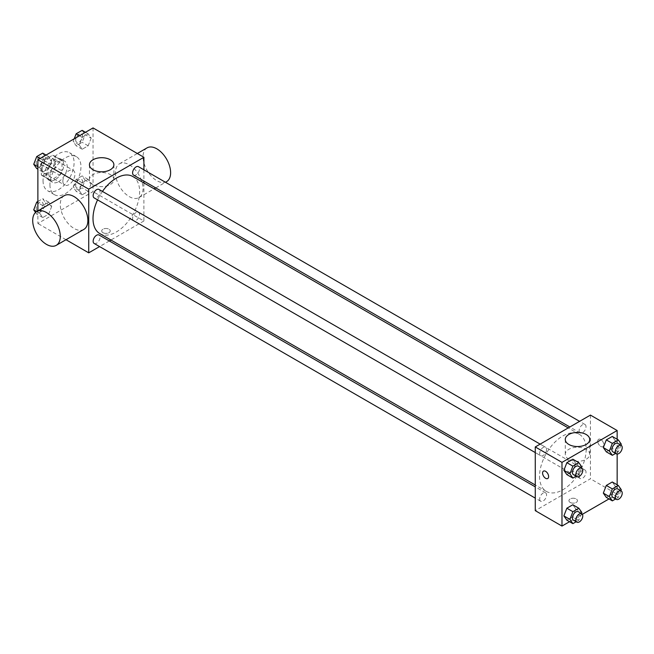 <?xml version="1.0" encoding="UTF-8"?>
<svg xmlns="http://www.w3.org/2000/svg" width="654" height="654" viewBox="0 0 654 654"><rect width="100%" height="100%" fill="white"/><g stroke="black" fill="none" stroke-linecap="round" stroke-linejoin="round"><path stroke-width="0.49" stroke-dasharray="3.27 2.45" d="M62.874 181.174A8.535 4.93 120 0 0 64.64 185.082A8.535 4.93 120 0 0 73.174 180.161A8.535 4.93 120 0 0 73.174 170.302A8.535 4.93 120 0 0 66.594 172.591A8.535 4.93 120 0 0 62.874 181.174M42.183 169.231A8.535 4.93 120 0 0 43.949 173.138A8.535 4.93 120 0 0 52.483 168.209A8.535 4.93 120 0 0 52.483 158.358A8.535 4.93 120 0 0 45.911 160.647A8.535 4.93 120 0 0 42.183 169.231M43.793 160.336L52.639 155.235A11.584 6.687 120 0 1 54.012 155.717A11.584 6.687 120 0 1 55.116 156.658L55.116 166.876A11.584 6.687 120 0 1 52.639 171.16L43.793 176.269A11.584 6.687 120 0 1 42.42 175.787A11.584 6.687 120 0 1 41.316 174.839L41.316 164.62A11.584 6.687 120 0 1 43.793 160.336L50.693 164.317L59.539 159.216L52.639 155.235M52.639 171.16L59.539 175.141L50.693 180.251L43.793 176.269M41.316 174.839L48.216 178.82L48.216 168.601L41.316 164.62M48.216 178.82A11.584 6.687 120 0 0 49.32 179.768A11.584 6.687 120 0 0 50.693 180.251M59.539 175.141A11.584 6.687 120 0 0 62.007 170.857L55.116 166.876M59.539 159.216A11.584 6.687 120 0 1 60.904 159.699A11.584 6.687 120 0 1 62.007 160.639L62.007 170.857M50.693 164.317A11.584 6.687 120 0 0 48.216 168.601M55.116 179.687A12.189 7.039 -60 0 1 49.017 180.291A12.189 7.039 -60 0 1 49.017 166.214A12.189 7.039 -60 0 1 61.206 159.175A12.189 7.039 -60 0 1 63.078 168.945A12.189 7.039 -60 0 1 55.116 179.687M58.558 181.673A12.189 7.039 120 0 0 66.528 170.931A12.189 7.039 120 0 0 64.656 161.162A12.189 7.039 120 0 0 55.263 164.432A12.189 7.039 120 0 0 49.941 176.694A12.189 7.039 120 0 0 52.467 182.278A12.189 7.039 120 0 0 58.558 181.673M62.007 160.639L55.116 156.658M43.041 180.684A21.942 12.671 120 0 0 47.587 190.723A21.942 12.671 120 0 0 69.537 178.06A21.942 12.671 120 0 0 69.537 152.717A21.942 12.671 120 0 0 52.622 158.595A21.942 12.671 120 0 0 43.041 180.684M49.941 184.665A21.942 12.671 120 0 0 54.486 194.704A21.942 12.671 120 0 0 76.428 182.041A21.942 12.671 120 0 0 76.428 156.698A21.942 12.671 120 0 0 59.522 162.576A21.942 12.671 120 0 0 49.941 184.665M91.151 183.643L88.167 191.336L82.191 194.786L79.208 190.535L82.191 182.842L88.167 179.392L91.151 183.643L88.167 191.336L82.191 194.786L79.208 190.535L82.191 182.842L88.167 179.392L91.151 183.643L85.118 180.161L82.134 187.853L76.158 191.303L73.174 187.052L76.158 179.359L82.134 175.91L85.118 180.161M91.151 138.092L88.167 145.793L82.191 149.235L79.208 144.992L82.191 137.291L88.167 133.841L91.151 138.092L88.167 145.793L82.191 149.235L79.208 144.992L82.191 137.291L88.167 133.841L91.151 138.092L85.118 134.61L82.134 142.302L76.158 145.752L73.174 141.509L74.229 138.787M93.04 127.922L93.04 191.63L37.875 223.48L37.875 210.915M51.707 206.419L48.723 214.111L42.747 217.561L39.763 213.31L42.747 205.618L48.723 202.168L51.707 206.419L48.723 214.111L42.747 217.561L39.763 213.31L42.747 205.618L48.723 202.168L51.707 206.419L45.674 202.936L42.69 210.629L36.714 214.079L35.561 212.436M51.707 160.868L48.723 168.56L42.747 172.01L39.763 167.767L42.747 160.067L48.723 156.617L51.707 160.868L48.723 168.56L42.747 172.01L39.763 167.767L42.747 160.067L48.723 156.617L51.707 160.868L45.674 157.385L42.69 165.078L36.714 168.528M65.997 239.716L37.875 223.48M143.905 182.932L143.905 220.995L93.04 191.63M143.905 220.995L110.935 240.026M109.332 240.95L99.58 246.583M102.956 232.685A4.267 2.461 0 0 0 107.608 233.225A4.267 2.461 0 0 0 110.24 230.944A4.267 2.461 0 0 0 105.973 228.483A4.267 2.461 0 0 0 101.705 230.944A4.267 2.461 0 0 0 102.956 232.685A4.267 2.461 0 0 0 107.608 233.216A4.267 2.461 0 0 0 110.24 230.944A4.267 2.461 0 0 0 105.973 228.483A4.267 2.461 0 0 0 101.705 230.944A4.267 2.461 0 0 0 102.956 232.685M99.833 233.617A32.962 19.031 120 0 0 132.803 214.586A32.962 19.031 120 0 0 132.795 176.515M102.457 191.434A32.962 19.031 120 0 0 97.577 199.879M143.905 169.811L143.905 181.076M133.604 175.125A4.872 2.812 120 0 0 138.476 172.313A4.872 2.812 120 0 0 138.476 166.68M132.59 218.444A4.872 2.812 120 0 0 133.604 220.676A4.872 2.812 120 0 0 138.476 217.864A4.872 2.812 120 0 0 138.476 212.231A4.872 2.812 120 0 0 134.724 213.539A4.872 2.812 120 0 0 132.59 218.444M94.151 243.452A4.872 2.812 120 0 0 99.032 240.639A4.872 2.812 120 0 0 99.032 235.007M99.032 189.456A4.872 2.812 -60 0 1 100.046 191.687A4.872 2.812 -60 0 1 97.912 196.592A4.872 2.812 -60 0 1 94.151 197.9M115.456 172.713A19.506 11.265 -120 0 0 123.966 192.35A19.506 11.265 -120 0 0 139 197.573A19.506 11.265 -120 0 0 139 175.051A19.506 11.265 -120 0 0 119.494 163.786A19.506 11.265 -120 0 0 115.456 172.713M83.826 229.423A19.506 11.265 60 0 1 64.321 218.166A19.506 11.265 60 0 1 64.321 195.636M147.076 147.861A19.506 11.265 -120 0 0 143.038 156.788A19.506 11.265 -120 0 0 151.556 176.417A19.506 11.265 -120 0 0 166.582 181.648M93.015 184.559A12.23 7.063 180 0 1 89.434 179.564A12.23 7.063 180 0 1 101.664 172.501A12.23 7.063 180 0 1 113.894 179.564A12.23 7.063 180 0 1 106.34 186.088A12.23 7.063 180 0 1 93.015 184.559M539.542 476.325A32.962 19.031 120 0 0 546.368 491.416A32.962 19.031 120 0 0 579.33 472.384A32.962 19.031 120 0 0 579.33 434.321A32.962 19.031 120 0 0 553.93 443.15A32.962 19.031 120 0 0 539.542 476.325M546.572 449.494A4.872 2.812 -60 0 1 544.447 454.399A4.872 2.812 -60 0 1 540.686 455.707A4.872 2.812 -60 0 1 540.686 450.075A4.872 2.812 -60 0 1 545.559 447.254A4.872 2.812 -60 0 1 546.572 449.494M579.125 476.243A4.872 2.812 120 0 0 580.131 478.483A4.872 2.812 120 0 0 585.011 475.662A4.872 2.812 120 0 0 585.011 470.03A4.872 2.812 120 0 0 581.251 471.338A4.872 2.812 120 0 0 579.125 476.243M539.673 499.018A4.872 2.812 120 0 0 540.686 501.25A4.872 2.812 120 0 0 545.559 498.438A4.872 2.812 120 0 0 545.559 492.805A4.872 2.812 120 0 0 541.806 494.113A4.872 2.812 120 0 0 539.673 499.018M579.125 430.7A4.872 2.812 120 0 0 580.131 432.932A4.872 2.812 120 0 0 585.011 430.111A4.872 2.812 120 0 0 585.011 424.487A4.872 2.812 120 0 0 581.251 425.787A4.872 2.812 120 0 0 579.125 430.7M590.431 415.094L590.431 478.793L535.266 510.643M617.155 484.802L617.155 494.22L590.431 478.793M617.155 494.22L608.997 498.937M582.371 514.306L569.552 521.704M570.174 502.436A4.267 2.461 0 0 0 574.825 502.967A4.267 2.461 0 0 0 577.457 500.694A4.267 2.461 0 0 0 573.19 498.234A4.267 2.461 0 0 0 568.923 500.694A4.267 2.461 0 0 0 570.174 502.436A4.267 2.461 0 0 0 574.825 502.967A4.267 2.461 0 0 0 577.457 500.694A4.267 2.461 0 0 0 573.19 498.225A4.267 2.461 0 0 0 568.923 500.694A4.267 2.461 0 0 0 570.174 502.436M615.267 440.69L612.283 436.439L615.267 440.69L612.283 448.382L606.307 451.832L612.283 448.382L615.267 440.69L621.3 444.172M575.822 509.008L572.83 504.765L575.822 509.008L572.83 516.709L566.863 520.159L572.83 516.709L575.822 509.008L581.856 512.491M617.155 439.251L617.155 454.064M615.267 486.233L612.283 481.99L615.267 486.233L612.283 493.934L606.307 497.383L612.283 493.934L615.267 486.233L621.3 489.723M575.822 463.465L572.83 459.214L575.822 463.465L572.83 471.158L566.863 474.608L572.83 471.158L575.822 463.465L581.856 466.948M597.756 441.221A4.267 2.461 -120 0 0 599.62 445.513A4.267 2.461 -120 0 0 602.906 446.657A4.267 2.461 -120 0 0 602.906 441.728A4.267 2.461 -120 0 0 598.647 439.267A4.267 2.461 -120 0 0 597.756 441.221A4.267 2.461 -120 0 0 599.62 445.513A4.267 2.461 -120 0 0 602.906 446.657A4.267 2.461 -120 0 0 602.906 441.728A4.267 2.461 -120 0 0 598.639 439.267A4.267 2.461 -120 0 0 597.756 441.221M543.474 471.117L543.474 471.117A4.267 2.461 60 0 1 546.76 472.262A4.267 2.461 60 0 1 548.624 476.553A4.267 2.461 60 0 1 547.741 478.507L547.741 478.507M568.857 459.28A12.23 7.063 180 0 1 565.269 454.285A12.23 7.063 180 0 1 577.498 447.23A12.23 7.063 180 0 1 589.728 454.285A12.23 7.063 180 0 1 582.183 460.808A12.23 7.063 180 0 1 568.857 459.28M581.455 467.978L578.864 474.641L576.174 476.194M573.444 474.616A4.872 2.812 120 0 0 578.316 471.804A4.872 2.812 120 0 0 578.316 466.171M578.864 474.641L572.83 471.158M620.899 445.202L618.316 451.865L615.627 453.418M612.888 451.84A4.872 2.812 120 0 0 617.768 449.028A4.872 2.812 120 0 0 617.768 443.396M618.316 451.865L612.283 448.382M581.455 513.529L578.864 520.192L576.174 521.745M573.444 520.167A4.872 2.812 120 0 0 578.316 517.347A4.872 2.812 120 0 0 578.316 511.722M578.864 520.192L572.83 516.709M620.899 490.753L618.316 497.416L615.627 498.969M612.888 497.392A4.872 2.812 120 0 0 617.768 494.579A4.872 2.812 120 0 0 617.768 488.947M618.316 497.416L612.283 493.934M42.69 153.134L45.674 157.385M36.248 162.821A4.872 2.812 120 0 0 37.262 165.053A4.872 2.812 120 0 0 42.134 162.241A4.872 2.812 120 0 0 42.134 156.608A4.872 2.812 120 0 0 38.382 157.916A4.872 2.812 120 0 0 36.248 162.821M48.723 168.56L42.69 165.078M42.747 172.01L37.875 169.198M39.763 167.767L37.875 166.672M42.747 160.067L40.057 158.513M48.723 156.617L46.033 155.063M36.223 162.805A4.872 2.812 120 0 0 37.237 165.037A4.872 2.812 120 0 0 42.109 162.225A4.872 2.812 120 0 0 42.109 156.592A4.872 2.812 120 0 0 38.349 157.9A4.872 2.812 120 0 0 36.223 162.805M82.134 130.359L85.118 134.61M75.7 140.046A4.872 2.812 120 0 0 76.706 142.278A4.872 2.812 120 0 0 81.587 139.465A4.872 2.812 120 0 0 81.587 133.833A4.872 2.812 120 0 0 77.826 135.141A4.872 2.812 120 0 0 75.7 140.046M88.167 145.793L82.134 142.302M82.191 149.235L76.158 145.752M79.208 144.992L73.174 141.509M82.191 137.291L79.502 135.738M88.167 133.841L85.478 132.296M75.668 140.03A4.872 2.812 120 0 0 76.681 142.261A4.872 2.812 120 0 0 81.554 139.449A4.872 2.812 120 0 0 81.554 133.817A4.872 2.812 120 0 0 77.801 135.125A4.872 2.812 120 0 0 75.668 140.03M37.875 201.465L42.69 198.685L45.674 202.936M36.248 208.373A4.872 2.812 120 0 0 37.262 210.604A4.872 2.812 120 0 0 42.134 207.792A4.872 2.812 120 0 0 42.134 202.16A4.872 2.812 120 0 0 38.382 203.468A4.872 2.812 120 0 0 36.248 208.373M48.723 214.111L42.69 210.629M42.747 217.561L36.714 214.079M39.763 213.31L36.738 211.569M42.747 205.618L37.875 202.805M48.723 202.168L42.69 198.685M36.223 208.356A4.872 2.812 120 0 0 37.237 210.588A4.872 2.812 120 0 0 42.109 207.776A4.872 2.812 120 0 0 42.109 202.143A4.872 2.812 120 0 0 38.349 203.451A4.872 2.812 120 0 0 36.223 208.356M75.7 185.597A4.872 2.812 120 0 0 76.706 187.829A4.872 2.812 120 0 0 81.587 185.017A4.872 2.812 120 0 0 81.587 179.384A4.872 2.812 120 0 0 77.826 180.692A4.872 2.812 120 0 0 75.7 185.597M88.167 191.336L82.134 187.853M82.191 194.786L76.158 191.303M79.208 190.535L73.174 187.052M82.191 182.842L76.158 179.359M88.167 179.392L82.134 175.91M75.668 185.581A4.872 2.812 120 0 0 76.681 187.812A4.872 2.812 120 0 0 81.554 185A4.872 2.812 120 0 0 81.554 179.368A4.872 2.812 120 0 0 77.801 180.676A4.872 2.812 120 0 0 75.668 185.581M43.949 173.138L64.64 185.082M52.483 158.358L73.174 170.302M64.656 161.162L61.206 159.175M52.467 182.278L49.017 180.291M60.904 159.699L54.012 155.717M49.32 179.768L42.42 175.787M76.428 156.698L69.537 152.717M54.486 194.704L47.587 190.723M139 197.573L154.131 188.834M155.742 187.911L165.495 182.278M119.494 163.786L137.324 153.494M113.894 179.564L113.894 164.751M89.434 179.564L89.434 164.751M579.33 434.321L568.228 427.912M546.368 491.416L535.266 485.006M535.266 452.576L540.686 455.707M540.139 444.123L545.559 447.254M585.011 470.03L138.476 212.231M580.131 478.483L133.604 220.676M545.559 492.805L535.266 486.862M540.686 501.25L535.266 498.119M585.011 424.487L579.583 421.356M580.131 432.932L569.83 426.98M589.728 454.285L589.728 439.48M565.269 454.285L565.269 439.48"/><path stroke-width="0.98" d="M37.875 210.915L37.875 159.78L93.04 127.922L143.905 157.287L143.905 169.811M99.58 246.583L88.731 252.845L65.997 239.716M110.935 240.026L109.332 240.95M97.577 199.879A32.962 19.031 120 0 0 93.007 218.526A32.962 19.031 120 0 0 99.833 233.617L535.266 485.006M568.228 427.912L132.795 176.515A32.962 19.031 120 0 0 102.457 191.434M143.905 181.076L143.905 182.932M88.731 252.845L88.731 189.137L143.905 157.287M579.583 421.356L138.476 166.68A4.872 2.812 120 0 0 134.724 167.988A4.872 2.812 120 0 0 132.59 172.893A4.872 2.812 120 0 0 133.604 175.125L569.83 426.98M535.266 486.862L99.032 235.007A4.872 2.812 120 0 0 95.271 236.315A4.872 2.812 120 0 0 93.146 241.22A4.872 2.812 120 0 0 94.151 243.452L535.266 498.119M535.266 452.576L94.151 197.9A4.872 2.812 -60 0 1 94.151 192.268A4.872 2.812 -60 0 1 99.032 189.456L540.139 444.123M88.731 189.137L37.875 159.78M93.015 169.746A12.23 7.063 180 0 1 89.434 164.751A12.23 7.063 180 0 1 101.664 157.696A12.23 7.063 180 0 1 113.894 164.751A12.23 7.063 180 0 1 106.34 171.274A12.23 7.063 180 0 1 93.015 169.746M35.561 212.436L33.73 209.828L36.738 211.569L64.321 195.636A19.506 11.265 60 0 1 79.355 200.868A19.506 11.265 60 0 1 87.873 220.496A19.506 11.265 60 0 1 83.826 229.423L56.244 245.348A19.506 11.265 60 0 1 36.738 234.091A19.506 11.265 60 0 1 36.738 211.569A19.506 11.265 60 0 1 51.772 216.793A19.506 11.265 60 0 1 60.282 236.421A19.506 11.265 60 0 1 56.244 245.348M165.495 182.278L166.582 181.648A19.506 11.265 -120 0 0 166.582 159.126A19.506 11.265 -120 0 0 147.076 147.861L137.324 153.494M569.552 521.704L561.982 526.078L535.266 510.643L535.266 446.944L590.431 415.094L617.155 430.52L617.155 439.251M608.997 498.937L582.371 514.306M606.307 451.832L603.323 447.581L606.307 439.889L612.283 436.439L606.307 439.889L603.323 447.581L606.307 451.832L612.34 455.315L609.356 451.064L612.34 443.371L618.316 439.921L621.3 444.172L620.899 445.202M566.863 520.159L563.879 515.908L566.863 508.207L572.83 504.765L566.863 508.207L563.879 515.908L566.863 520.159L572.896 523.641L569.912 519.39L572.896 511.698L578.864 508.248L581.856 512.491L581.455 513.529M617.155 454.064L617.155 484.802M561.982 526.078L561.982 462.37L617.155 430.52M606.307 497.383L603.323 493.132L606.307 485.44L612.283 481.99L606.307 485.44L603.323 493.132L606.307 497.383L612.34 500.866L609.356 496.615L612.34 488.922L618.316 485.472L621.3 489.723L620.899 490.753M566.863 474.608L563.879 470.357L566.863 462.664L572.83 459.214L566.863 462.664L563.879 470.357L566.863 474.608L572.896 478.09L569.912 473.839L572.896 466.147L578.864 462.697L581.856 466.948L581.455 467.978M561.982 462.37L535.266 446.944M568.857 444.467A12.23 7.063 180 0 1 565.269 439.48A12.23 7.063 180 0 1 577.498 432.417A12.23 7.063 180 0 1 589.728 439.48A12.23 7.063 180 0 1 582.183 446.003A12.23 7.063 180 0 1 568.857 444.467M548.624 476.553A4.267 2.461 60 0 1 547.741 478.507A4.267 2.461 60 0 1 543.474 476.047A4.267 2.461 60 0 1 543.474 471.117A4.267 2.461 60 0 1 546.76 472.262A4.267 2.461 60 0 1 548.624 476.553M547.741 478.507A4.267 2.461 60 0 1 543.474 476.047A4.267 2.461 60 0 1 543.474 471.117M576.174 476.194L572.896 478.09M581.766 468.158L578.316 466.171A4.872 2.812 120 0 0 574.564 467.479A4.872 2.812 120 0 0 572.43 472.384A4.872 2.812 120 0 0 573.444 474.616L576.893 476.611A4.872 2.812 120 0 0 581.766 473.79A4.872 2.812 120 0 0 581.766 468.158A4.872 2.812 120 0 0 578.013 469.466A4.872 2.812 120 0 0 575.88 474.379A4.872 2.812 120 0 0 576.893 476.611M569.912 473.839L563.879 470.357M572.896 466.147L566.863 462.664M578.864 462.697L572.83 459.214M615.627 453.418L612.34 455.315M621.21 445.39L617.768 443.396A4.872 2.812 120 0 0 614.008 444.704A4.872 2.812 120 0 0 611.882 449.609A4.872 2.812 120 0 0 612.888 451.84L616.338 453.835A4.872 2.812 120 0 0 621.21 451.015A4.872 2.812 120 0 0 621.21 445.39A4.872 2.812 120 0 0 617.458 446.69A4.872 2.812 120 0 0 615.324 451.603A4.872 2.812 120 0 0 616.338 453.835M609.356 451.064L603.323 447.581M612.34 443.371L606.307 439.889M618.316 439.921L612.283 436.439M576.174 521.745L572.896 523.641M581.766 513.709L578.316 511.722A4.872 2.812 120 0 0 574.564 513.022A4.872 2.812 120 0 0 572.43 517.935A4.872 2.812 120 0 0 573.444 520.167L576.893 522.154A4.872 2.812 120 0 0 581.766 519.341A4.872 2.812 120 0 0 581.766 513.709A4.872 2.812 120 0 0 578.013 515.017A4.872 2.812 120 0 0 575.88 519.922A4.872 2.812 120 0 0 576.893 522.154M569.912 519.39L563.879 515.908M572.896 511.698L566.863 508.207M578.864 508.248L572.83 504.765M615.627 498.969L612.34 500.866M621.21 490.933L617.768 488.947A4.872 2.812 120 0 0 614.008 490.255A4.872 2.812 120 0 0 611.882 495.16A4.872 2.812 120 0 0 612.888 497.392L616.338 499.378A4.872 2.812 120 0 0 621.21 496.566A4.872 2.812 120 0 0 621.21 490.933A4.872 2.812 120 0 0 617.458 492.241A4.872 2.812 120 0 0 615.324 497.146A4.872 2.812 120 0 0 616.338 499.378M609.356 496.615L603.323 493.132M612.34 488.922L606.307 485.44M618.316 485.472L612.283 481.99M37.875 169.198L36.714 168.528L33.73 164.277L36.714 156.584L42.69 153.134L46.033 155.063M37.875 166.672L33.73 164.277M40.057 158.513L36.714 156.584M74.229 138.787L76.158 133.808L82.134 130.359L85.478 132.296M79.502 135.738L76.158 133.808M33.73 209.828L36.714 202.135L37.875 201.465M37.875 202.805L36.714 202.135M154.131 188.834L155.742 187.911"/></g></svg>
